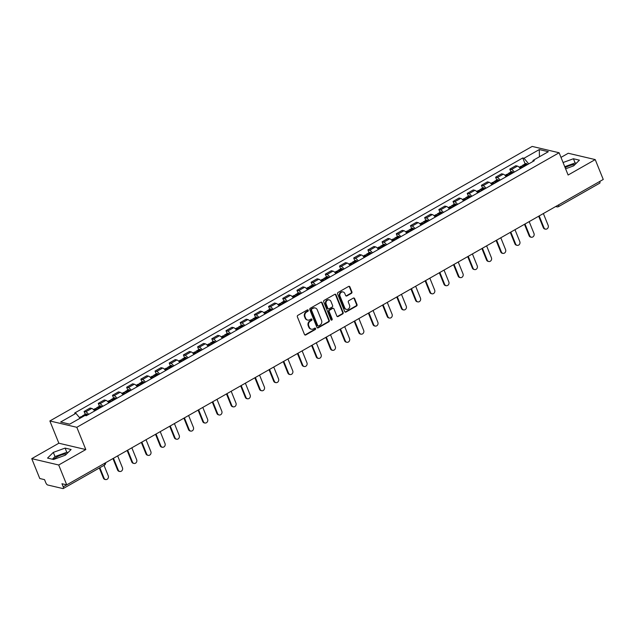 <?xml version="1.0" encoding="UTF-8"?>
<svg xmlns="http://www.w3.org/2000/svg" width="635" height="635" viewBox="0 0 635 635"><rect width="100%" height="100%" fill="white"/><g stroke="black" fill="none" stroke-linecap="round" stroke-linejoin="round"><path stroke-width="0.95" d="M308.245 310.269A0.778 0.675 103.2 0 0 307.34 309.936L297.855 315.333A1.111 0.968 103.2 0 0 297.363 316.825L304.483 334.462A1.111 0.968 103.2 0 0 305.776 334.939L315.262 329.533A0.778 0.675 103.2 0 0 314.706 328.16L313.484 328.859A3.556 3.104 103.2 0 1 311.396 329.184A3.556 3.104 103.2 0 1 309.356 327.35L308.761 325.882A3.556 3.104 103.2 0 1 310.348 321.119L311.579 320.421A0.778 0.675 103.2 0 0 311.023 319.048L309.801 319.746A3.556 3.104 103.2 0 1 307.721 320.072A3.556 3.104 103.2 0 1 305.673 318.238L305.078 316.77A3.556 3.104 103.2 0 1 306.673 312.007L307.896 311.309A0.778 0.675 103.2 0 0 308.245 310.269M307.721 320.072L307.181 319.945A3.556 3.104 103.2 0 1 305.133 318.111L304.538 316.643A3.556 3.104 103.2 0 1 306.133 311.88L307.356 311.182A0.778 0.675 103.2 0 0 307.515 309.864M304.863 334.931A1.111 0.968 103.2 0 0 305.237 334.812L314.722 329.406A0.778 0.675 103.2 0 0 314.881 328.097M311.396 329.184L310.856 329.057A3.556 3.104 103.2 0 1 308.816 327.223L308.221 325.755A3.556 3.104 103.2 0 1 309.816 320.992L311.039 320.294A0.778 0.675 103.2 0 0 311.198 318.984M53.515 459.494A8.826 2.723 158 0 1 56.817 457.002A8.826 2.723 158 0 1 66.731 453.834M351.409 293.354A1.111 0.968 103.2 0 0 351.909 291.862L349.909 286.917A1.111 0.968 103.2 0 0 348.615 286.441L338.082 292.441A1.111 0.968 103.2 0 0 337.582 293.926L344.71 311.563A1.111 0.968 103.2 0 0 345.996 312.039L356.537 306.038A1.111 0.968 103.2 0 0 357.029 304.554L354.616 298.577A1.111 0.968 103.2 0 0 353.33 298.101L348.821 300.673A1.111 0.968 103.2 0 0 348.321 302.157L349.52 305.125A2.969 2.588 103.2 0 1 344.741 307.84L340.05 296.227A2.969 2.588 103.2 0 1 344.829 293.513L345.607 295.45A1.111 0.968 103.2 0 0 346.901 295.918L351.409 293.354L350.869 293.227A1.111 0.968 103.2 0 0 351.369 291.735L349.369 286.79A1.111 0.968 103.2 0 0 348.988 286.322M85.812 449.564L58.857 443.222L31.75 458.653L58.706 464.995L85.812 449.564L76.819 427.299L559.117 152.757L568.119 175.022L595.225 159.591L603.25 179.459L66.739 484.862L61.96 483.735L63.214 486.831L66.699 484.854M58.706 464.995L66.739 484.862M322.135 302.72A1.111 0.968 103.2 0 0 320.85 302.252L310.309 308.245A1.111 0.968 103.2 0 0 309.816 309.737L316.944 327.374A1.111 0.968 103.2 0 0 318.23 327.843L328.763 321.85A1.111 0.968 103.2 0 0 329.263 320.358L322.135 302.72L321.596 302.593A1.111 0.968 103.2 0 0 321.215 302.133M324.199 300.339L334.732 294.346A1.111 0.968 103.2 0 1 336.018 294.815L343.146 312.46A1.111 0.968 103.2 0 1 342.654 313.944L338.145 316.508A1.111 0.968 103.2 0 1 336.852 316.039L333.962 308.888A1.111 0.968 103.2 0 0 332.676 308.412L329.684 310.118A1.111 0.968 103.2 0 0 329.184 311.602L332.192 319.056A0.778 0.675 103.2 0 1 330.946 319.762L323.699 301.831A1.111 0.968 103.2 0 1 324.199 300.339M565.134 167.656A8.826 2.723 158 0 1 575.048 164.489M31.75 458.653L39.775 478.52L44.545 479.647L45.799 482.743A2.262 0.857 -119.6 0 0 47.681 484.989L62.944 488.577A2.262 0.857 -119.6 0 0 63.254 488.545A2.262 0.857 -119.6 0 0 63.214 486.831M58.857 443.222L49.863 420.965L532.162 146.423L559.117 152.757M595.225 159.591L568.261 153.257L560.991 157.393M599.742 181.459A2.262 0.857 60.4 0 1 599.773 183.15L558.562 206.605A2.262 0.857 -119.6 0 0 558.53 204.915M94.631 410.98A5.207 1.976 -119.6 0 0 91.734 408.44L85.733 411.853A5.207 1.976 60.4 0 1 88.63 414.401M85.733 411.853L84.082 411.472L85.233 414.306M91.734 408.44L90.091 408.051L84.082 411.472M99.417 406.225L98.274 403.392L99.917 403.781A5.207 1.976 60.4 0 1 102.822 406.321M108.823 402.907A5.207 1.976 -119.6 0 0 105.926 400.36L104.283 399.971L98.274 403.392M113.609 398.145L112.466 395.311L114.109 395.7A5.207 1.976 60.4 0 1 117.007 398.24M123.015 394.827A5.207 1.976 -119.6 0 0 120.118 392.279L118.467 391.898L112.466 395.311M127.802 390.073L126.659 387.239L128.302 387.62A5.207 1.976 60.4 0 1 131.199 390.168M137.208 386.747A5.207 1.976 -119.6 0 0 134.302 384.207L132.659 383.818L126.659 387.239M141.994 381.992L140.851 379.159L142.494 379.547A5.207 1.976 60.4 0 1 145.391 382.087M151.392 378.674A5.207 1.976 -119.6 0 0 148.495 376.126L146.852 375.737L140.851 379.159M156.186 373.912L155.035 371.078L156.686 371.467A5.207 1.976 60.4 0 1 159.583 374.007M165.584 370.594A5.207 1.976 -119.6 0 0 162.687 368.046L161.044 367.665L155.035 371.078M170.37 365.839L169.227 363.006L170.871 363.387A5.207 1.976 60.4 0 1 173.776 365.935M179.776 362.514A5.207 1.976 -119.6 0 0 176.879 359.974L175.236 359.585L169.227 363.006M184.563 357.759L183.42 354.925L185.063 355.314A5.207 1.976 60.4 0 1 187.96 357.854M193.969 354.441A5.207 1.976 -119.6 0 0 191.064 351.893L189.42 351.504L183.42 354.925M198.755 349.679L197.612 346.845L199.255 347.234A5.207 1.976 60.4 0 1 202.152 349.774M208.161 346.361A5.207 1.976 -119.6 0 0 205.256 343.813L203.613 343.432L197.612 346.845M212.947 341.606L211.804 338.772L213.447 339.153A5.207 1.976 60.4 0 1 216.344 341.701M222.345 338.28A5.207 1.976 -119.6 0 0 219.448 335.74L217.805 335.351L211.804 338.772M227.139 333.526L225.989 330.692L227.64 331.081A5.207 1.976 60.4 0 1 230.537 333.621M236.537 330.208A5.207 1.976 -119.6 0 0 233.64 327.66L231.997 327.271L225.989 330.692M241.324 325.445L240.181 322.612L241.824 323.001A5.207 1.976 60.4 0 1 244.729 325.541M250.73 322.128A5.207 1.976 -119.6 0 0 247.833 319.58L246.19 319.199L240.181 322.612M255.516 317.373L254.373 314.539L256.016 314.92A5.207 1.976 60.4 0 1 258.913 317.468M264.922 314.047A5.207 1.976 -119.6 0 0 262.017 311.507L260.374 311.118L254.373 314.539M269.708 309.293L268.565 306.459L270.208 306.848A5.207 1.976 60.4 0 1 273.106 309.388M279.114 305.975A5.207 1.976 -119.6 0 0 276.209 303.427L274.566 303.038L268.565 306.459M283.901 301.212L282.758 298.379L284.401 298.767A5.207 1.976 60.4 0 1 287.298 301.308M293.299 297.894A5.207 1.976 -119.6 0 0 290.401 295.346L288.758 294.965L282.758 298.379M298.093 293.14L296.942 290.306L298.585 290.687A5.207 1.976 60.4 0 1 301.49 293.235M307.491 289.814A5.207 1.976 -119.6 0 0 304.594 287.274L302.951 286.885L296.942 290.306M312.277 285.059L311.134 282.226L312.777 282.615A5.207 1.976 60.4 0 1 315.682 285.155M321.683 281.742A5.207 1.976 -119.6 0 0 318.786 279.194L317.135 278.805L311.134 282.226M326.469 276.979L325.326 274.145L326.969 274.534A5.207 1.976 60.4 0 1 329.867 277.074M335.875 273.661A5.207 1.976 -119.6 0 0 332.97 271.113L331.327 270.732L325.326 274.145M340.662 268.907L339.519 266.073L341.162 266.454A5.207 1.976 60.4 0 1 344.059 269.002M350.068 265.581A5.207 1.976 -119.6 0 0 347.162 263.041L345.519 262.652L339.519 266.073M354.854 260.826L353.703 257.993L355.354 258.381A5.207 1.976 60.4 0 1 358.251 260.921M364.252 257.508A5.207 1.976 -119.6 0 0 361.355 254.96L359.712 254.572L353.703 257.993M369.046 252.746L367.895 249.912L369.538 250.301A5.207 1.976 60.4 0 1 372.443 252.841M378.444 249.428A5.207 1.976 -119.6 0 0 375.547 246.88L373.904 246.499L367.895 249.912M383.23 244.673L382.087 241.84L383.73 242.221A5.207 1.976 60.4 0 1 386.636 244.769M392.636 241.348A5.207 1.976 -119.6 0 0 389.739 238.808L388.088 238.419L382.087 241.84M397.423 236.593L396.28 233.759L397.923 234.148A5.207 1.976 60.4 0 1 400.82 236.688M406.829 233.275A5.207 1.976 -119.6 0 0 403.923 230.727L402.28 230.338L396.28 233.759M411.615 228.513L410.472 225.679L412.115 226.068A5.207 1.976 60.4 0 1 415.012 228.608M421.021 225.195A5.207 1.976 -119.6 0 0 418.116 222.647L416.473 222.266L410.472 225.679M425.807 220.44L424.656 217.607L426.307 217.988A5.207 1.976 60.4 0 1 429.204 220.535M435.205 217.114A5.207 1.976 -119.6 0 0 432.308 214.574L430.665 214.185L424.656 217.607M439.999 212.36L438.848 209.526L440.492 209.915A5.207 1.976 60.4 0 1 443.397 212.455M449.397 209.042A5.207 1.976 -119.6 0 0 446.5 206.494L444.857 206.105L438.848 209.526M454.184 204.28L453.041 201.446L454.684 201.835A5.207 1.976 60.4 0 1 457.589 204.375M463.59 200.962A5.207 1.976 -119.6 0 0 460.692 198.414L459.042 198.033L453.041 201.446M468.376 196.207L467.233 193.373L468.876 193.754A5.207 1.976 60.4 0 1 471.773 196.302M477.782 192.881A5.207 1.976 -119.6 0 0 474.877 190.341L473.234 189.952L467.233 193.373M482.568 188.127L481.425 185.293L483.068 185.682A5.207 1.976 60.4 0 1 485.965 188.222M491.974 184.809A5.207 1.976 -119.6 0 0 489.069 182.261L487.426 181.872L481.425 185.293M496.76 180.046L495.61 177.213L497.261 177.602A5.207 1.976 60.4 0 1 500.158 180.142M506.158 176.728A5.207 1.976 -119.6 0 0 503.261 174.18L501.618 173.799L495.61 177.213M510.953 171.974L509.802 169.14L511.445 169.521A5.207 1.976 60.4 0 1 514.35 172.069M520.351 168.648A5.207 1.976 -119.6 0 0 517.454 166.108L515.811 165.719L509.802 169.14M528.725 163.886L524.01 158.266L539.29 149.566L548.354 151.694L533.067 160.393L534.337 160.687L86.241 415.758L84.971 415.465L69.691 424.164L60.635 422.029L75.914 413.329L80.05 418.267M524.01 158.266L522.748 157.964L74.644 413.036L75.914 413.329M76.819 427.299L49.863 420.965M65.103 448.096L53.324 452.39L47.546 458.089L53.554 459.502L65.334 455.208L71.112 449.509L65.103 448.096L66.794 452.287L55.015 456.581L52.348 459.216M565.602 168.799L573.651 165.862L579.43 160.163L573.421 158.75L563.062 162.52M525.137 163.893L522.748 157.964M533.067 160.393L532.892 161.512M539.44 156.766L539.29 149.566M68.008 452.572L66.794 452.287M55.015 456.581L53.324 452.39M576.326 163.227L575.112 162.941L564.761 166.711M575.112 162.941L573.421 158.75M317.325 327.835A1.111 0.968 103.2 0 0 317.69 327.716L328.224 321.723A1.111 0.968 103.2 0 0 328.724 320.231L321.596 302.593M311.849 309.062A0.778 0.675 103.2 0 0 311.499 310.102L317.754 325.58A0.778 0.675 103.2 0 0 318.659 325.914L319.953 325.176A3.556 3.104 103.2 0 0 321.54 320.413L317.27 309.832A3.556 3.104 103.2 0 0 315.222 307.999A3.556 3.104 103.2 0 0 313.142 308.324L311.309 308.935A0.778 0.675 103.2 0 0 310.959 309.975L311.499 310.102M318.206 325.985L317.667 325.858A0.778 0.675 103.2 0 1 317.214 325.453L310.959 309.975M315.222 307.999L314.682 307.872A3.556 3.104 103.2 0 0 312.603 308.197L313.142 308.324M311.309 308.935L312.603 308.197M337.233 316.508A1.111 0.968 103.2 0 0 337.606 316.381L342.114 313.817A1.111 0.968 103.2 0 0 342.606 312.333L335.478 294.688A1.111 0.968 103.2 0 0 335.105 294.227M333.327 308.316L332.788 308.189A1.111 0.968 103.2 0 0 332.137 308.285L329.144 309.991A1.111 0.968 103.2 0 0 328.644 311.475L331.653 318.929L332.192 319.056M331.137 320.032A0.778 0.675 103.2 0 0 331.653 318.929M330.962 301.466A2.969 2.588 103.2 0 0 326.184 304.181L327.843 308.277A1.111 0.968 103.2 0 0 329.128 308.745L332.121 307.038A1.111 0.968 103.2 0 0 332.613 305.554L330.962 301.466M329.255 299.926L328.716 299.799A2.969 2.588 103.2 0 0 325.644 304.054L326.184 304.181M328.478 308.848L327.938 308.721A1.111 0.968 103.2 0 1 327.303 308.15L325.644 304.054M345.988 295.91A1.111 0.968 103.2 0 0 346.361 295.791L350.869 293.227M343.122 291.981L342.582 291.854A2.969 2.588 103.2 0 0 339.511 296.101L340.05 296.227M346.448 309.372L345.916 309.245A2.969 2.588 103.2 0 1 344.202 307.713L339.511 296.101M345.091 312.031A1.111 0.968 103.2 0 0 345.464 311.912L355.997 305.911A1.111 0.968 103.2 0 0 356.497 304.427L354.076 298.45A1.111 0.968 103.2 0 0 353.695 297.982M105.593 479.592L104.886 479.425A2.603 2.27 -76.8 0 1 103.394 478.084L104.092 478.25A2.603 2.27 103.2 0 0 108.275 475.869L104.021 465.344M83.653 416.211A8.604 3.27 -119.6 0 0 83.59 416.163L83.495 416.092A2.857 1.087 -119.6 0 0 82.534 415.838A2.857 1.087 -119.6 0 0 82.288 416.989M87.701 414.933A8.604 3.27 -119.6 0 0 86.908 414.274L86.82 414.203A2.857 1.087 -119.6 0 0 85.852 413.949L82.534 415.838M79.47 417.576L81.074 416.663A2.857 1.087 60.4 0 1 82.042 416.925L82.137 416.989A8.604 3.27 60.4 0 1 82.201 417.036M103.394 478.084L99.322 468.019M104.092 478.25L99.838 467.725M119.777 471.511L119.078 471.353A2.603 2.27 -76.8 0 1 117.578 470.003L118.285 470.17A2.603 2.27 103.2 0 0 122.468 467.789L117.658 455.874M98.568 408.742A8.604 3.27 -119.6 0 0 97.782 408.083L97.687 408.019A2.857 1.087 -119.6 0 0 96.726 407.757A2.857 1.087 -119.6 0 0 96.504 409.051M101.886 406.852A8.604 3.27 -119.6 0 0 101.1 406.194L101.005 406.122A2.857 1.087 -119.6 0 0 100.044 405.868L96.726 407.757M93.488 409.599L95.266 408.591A2.857 1.087 60.4 0 1 96.234 408.845L96.322 408.916A8.604 3.27 60.4 0 1 97.115 409.567M117.578 470.003L112.951 458.549M97.314 409.456A1.389 0.524 60.4 0 1 97.449 409.043A1.389 0.524 60.4 0 1 97.877 409.131M118.285 470.17L113.467 458.256M133.969 463.439L133.271 463.272A2.603 2.27 -76.8 0 1 131.77 461.931L132.477 462.097A2.603 2.27 103.2 0 0 136.66 459.708L131.842 447.802M112.76 400.661A8.604 3.27 -119.6 0 0 111.974 400.01L111.879 399.939A2.857 1.087 -119.6 0 0 110.911 399.685A2.857 1.087 -119.6 0 0 110.696 400.971M116.078 398.772A8.604 3.27 -119.6 0 0 115.292 398.121L115.197 398.05A2.857 1.087 -119.6 0 0 114.236 397.796L110.911 399.685M107.68 401.526L109.458 400.51A2.857 1.087 60.4 0 1 110.427 400.764L110.514 400.836A8.604 3.27 60.4 0 1 111.3 401.495M131.77 461.931L127.143 450.477M111.506 401.376A1.389 0.524 60.4 0 1 111.641 400.963A1.389 0.524 60.4 0 1 112.07 401.058M132.477 462.097L127.659 450.183M148.161 455.358L147.463 455.192A2.603 2.27 -76.8 0 1 145.963 453.85L146.661 454.017A2.603 2.27 103.2 0 0 150.852 451.636L146.034 439.722M126.952 392.589A8.604 3.27 -119.6 0 0 126.159 391.93L126.071 391.858A2.857 1.087 -119.6 0 0 125.103 391.604A2.857 1.087 -119.6 0 0 124.881 392.89M130.27 390.7A8.604 3.27 -119.6 0 0 129.484 390.041L129.389 389.969A2.857 1.087 -119.6 0 0 128.421 389.715L125.103 391.604M121.872 393.446L123.65 392.43A2.857 1.087 60.4 0 1 124.611 392.692L124.706 392.755A8.604 3.27 60.4 0 1 125.492 393.414M145.963 453.85L141.335 442.397M125.698 393.303A1.389 0.524 60.4 0 1 125.833 392.882A1.389 0.524 60.4 0 1 126.262 392.978M146.661 454.017L141.851 442.103M162.354 447.278L161.647 447.119A2.603 2.27 -76.8 0 1 160.155 445.77L160.853 445.937A2.603 2.27 103.2 0 0 165.036 443.555L160.226 431.641M141.137 384.508A8.604 3.27 -119.6 0 0 140.351 383.85L140.256 383.786A2.857 1.087 -119.6 0 0 139.295 383.524A2.857 1.087 -119.6 0 0 139.073 384.818M144.463 382.619A8.604 3.27 -119.6 0 0 143.677 381.96L143.581 381.889A2.857 1.087 -119.6 0 0 142.613 381.635L139.295 383.524M136.065 385.366L137.843 384.358A2.857 1.087 60.4 0 1 138.803 384.612L138.898 384.683A8.604 3.27 60.4 0 1 139.684 385.334M160.155 445.77L155.527 434.316M139.883 385.223A1.389 0.524 60.4 0 1 140.025 384.81A1.389 0.524 60.4 0 1 140.454 384.897M160.853 445.937L156.043 434.022M176.538 439.206L175.839 439.039A2.603 2.27 -76.8 0 1 174.347 437.698L175.046 437.864A2.603 2.27 103.2 0 0 179.229 435.475L174.419 423.569M155.329 376.428A8.604 3.27 -119.6 0 0 154.543 375.777L154.448 375.706A2.857 1.087 -119.6 0 0 153.487 375.452A2.857 1.087 -119.6 0 0 153.265 376.738M158.655 374.539A8.604 3.27 -119.6 0 0 157.861 373.888L157.774 373.817A2.857 1.087 -119.6 0 0 156.805 373.563L153.487 375.452M150.249 377.293L152.027 376.277A2.857 1.087 60.4 0 1 152.995 376.531L153.091 376.603A8.604 3.27 60.4 0 1 153.876 377.261M174.347 437.698L169.72 426.244M154.075 377.142A1.389 0.524 60.4 0 1 154.21 376.73A1.389 0.524 60.4 0 1 154.638 376.825M175.046 437.864L170.236 425.95M190.73 431.125L190.032 430.959A2.603 2.27 -76.8 0 1 188.531 429.617L189.238 429.784A2.603 2.27 103.2 0 0 193.421 427.403L188.603 415.488M169.521 368.356A8.604 3.27 -119.6 0 0 168.735 367.697L168.64 367.625A2.857 1.087 -119.6 0 0 167.68 367.371A2.857 1.087 -119.6 0 0 167.457 368.657M172.839 366.466A8.604 3.27 -119.6 0 0 172.053 365.808L171.958 365.736A2.857 1.087 -119.6 0 0 170.998 365.482L167.68 367.371M164.441 369.213L166.219 368.197A2.857 1.087 60.4 0 1 167.188 368.459L167.275 368.522A8.604 3.27 60.4 0 1 168.069 369.181M188.531 429.617L183.904 418.163M168.267 369.07A1.389 0.524 60.4 0 1 168.402 368.649A1.389 0.524 60.4 0 1 168.831 368.744M189.238 429.784L184.42 417.87M204.922 423.045L204.224 422.886A2.603 2.27 -76.8 0 1 202.724 421.537L203.43 421.703A2.603 2.27 103.2 0 0 207.613 419.322L202.795 407.408M183.713 360.275A8.604 3.27 -119.6 0 0 182.928 359.616L182.832 359.553A2.857 1.087 -119.6 0 0 181.864 359.291A2.857 1.087 -119.6 0 0 181.65 360.585M187.031 358.386A8.604 3.27 -119.6 0 0 186.245 357.727L186.15 357.656A2.857 1.087 -119.6 0 0 185.19 357.402L181.864 359.291M178.633 361.132L180.411 360.124A2.857 1.087 60.4 0 1 181.38 360.378L181.467 360.45A8.604 3.27 60.4 0 1 182.253 361.101M202.724 421.537L198.096 410.083M182.459 360.99A1.389 0.524 60.4 0 1 182.594 360.577A1.389 0.524 60.4 0 1 183.023 360.664M203.43 421.703L198.612 409.789M219.115 414.972L218.416 414.806A2.603 2.27 -76.8 0 1 216.916 413.464L217.615 413.631A2.603 2.27 103.2 0 0 221.805 411.242L216.987 399.336M197.906 352.195A8.604 3.27 -119.6 0 0 197.112 351.544L197.025 351.472A2.857 1.087 -119.6 0 0 196.056 351.219A2.857 1.087 -119.6 0 0 195.834 352.504M201.224 350.306A8.604 3.27 -119.6 0 0 200.438 349.655L200.343 349.583A2.857 1.087 -119.6 0 0 199.374 349.329L196.056 351.219M192.826 353.06L194.604 352.044A2.857 1.087 60.4 0 1 195.564 352.298L195.659 352.369A8.604 3.27 60.4 0 1 196.445 353.028M216.916 413.464L212.288 402.011M196.652 352.909A1.389 0.524 60.4 0 1 196.786 352.496A1.389 0.524 60.4 0 1 197.215 352.592M217.615 413.631L212.804 401.717M233.307 406.892L232.601 406.725A2.603 2.27 -76.8 0 1 231.108 405.384L231.807 405.551A2.603 2.27 103.2 0 0 235.99 403.169L231.18 391.255M212.09 344.122A8.604 3.27 -119.6 0 0 211.304 343.464L211.209 343.392A2.857 1.087 -119.6 0 0 210.248 343.138A2.857 1.087 -119.6 0 0 210.026 344.424M215.416 342.233A8.604 3.27 -119.6 0 0 214.63 341.574L214.535 341.503A2.857 1.087 -119.6 0 0 213.566 341.249L210.248 343.138M207.018 344.98L208.796 343.964A2.857 1.087 60.4 0 1 209.756 344.226L209.852 344.289A8.604 3.27 60.4 0 1 210.637 344.948M231.108 405.384L226.481 393.93M210.836 344.837A1.389 0.524 60.4 0 1 210.979 344.416A1.389 0.524 60.4 0 1 211.399 344.511M231.807 405.551L226.997 393.637M247.491 398.812L246.793 398.653A2.603 2.27 -76.8 0 1 245.3 397.304L245.999 397.47A2.603 2.27 103.2 0 0 250.182 395.089L245.372 383.175M226.282 336.042A8.604 3.27 -119.6 0 0 225.496 335.383L225.401 335.32A2.857 1.087 -119.6 0 0 224.441 335.058A2.857 1.087 -119.6 0 0 224.219 336.352M229.6 334.153A8.604 3.27 -119.6 0 0 228.814 333.494L228.727 333.423A2.857 1.087 -119.6 0 0 227.759 333.169L224.441 335.058M221.202 336.899L222.98 335.891A2.857 1.087 60.4 0 1 223.949 336.145L224.044 336.217A8.604 3.27 60.4 0 1 224.83 336.867M245.3 397.304L240.673 385.85M225.028 336.756A1.389 0.524 60.4 0 1 225.163 336.344A1.389 0.524 60.4 0 1 225.592 336.431M245.999 397.47L241.189 385.556M261.683 390.739L260.985 390.573A2.603 2.27 -76.8 0 1 259.485 389.231L260.191 389.398A2.603 2.27 103.2 0 0 264.374 387.009L259.556 375.102M240.474 327.962A8.604 3.27 -119.6 0 0 239.689 327.311L239.593 327.239A2.857 1.087 -119.6 0 0 238.633 326.985A2.857 1.087 -119.6 0 0 238.411 328.271M243.792 326.072A8.604 3.27 -119.6 0 0 243.007 325.422L242.911 325.35A2.857 1.087 -119.6 0 0 241.951 325.096L238.633 326.985M235.394 328.827L237.172 327.811A2.857 1.087 60.4 0 1 238.141 328.065L238.228 328.136A8.604 3.27 60.4 0 1 239.022 328.795M259.485 389.231L254.857 377.777M239.22 328.676A1.389 0.524 60.4 0 1 239.355 328.263A1.389 0.524 60.4 0 1 239.784 328.358M260.191 389.398L255.373 377.484M275.876 382.659L275.177 382.492A2.603 2.27 -76.8 0 1 273.677 381.151L274.383 381.317A2.603 2.27 103.2 0 0 278.567 378.936L273.748 367.022M254.667 319.889A8.604 3.27 -119.6 0 0 253.881 319.23L253.786 319.159A2.857 1.087 -119.6 0 0 252.817 318.905A2.857 1.087 -119.6 0 0 252.603 320.191M257.985 318A8.604 3.27 -119.6 0 0 257.199 317.341L257.104 317.27A2.857 1.087 -119.6 0 0 256.143 317.016L252.817 318.905M249.587 320.746L251.365 319.73A2.857 1.087 60.4 0 1 252.325 319.992L252.42 320.056A8.604 3.27 60.4 0 1 253.206 320.715M273.677 381.151L269.049 369.697M253.413 320.604A1.389 0.524 60.4 0 1 253.548 320.183A1.389 0.524 60.4 0 1 253.976 320.278M274.383 381.317L269.565 369.403M290.068 374.579L289.369 374.42A2.603 2.27 -76.8 0 1 287.869 373.07L288.568 373.237A2.603 2.27 103.2 0 0 292.751 370.856L287.941 358.942M268.859 311.809A8.604 3.27 -119.6 0 0 268.065 311.15L267.978 311.087A2.857 1.087 -119.6 0 0 267.01 310.825A2.857 1.087 -119.6 0 0 266.787 312.118M272.177 309.92A8.604 3.27 -119.6 0 0 271.391 309.261L271.296 309.189A2.857 1.087 -119.6 0 0 270.327 308.935L267.01 310.825M263.779 312.666L265.557 311.658A2.857 1.087 60.4 0 1 266.517 311.912L266.613 311.983A8.604 3.27 60.4 0 1 267.398 312.634M287.869 373.07L283.242 361.617M267.605 312.523A1.389 0.524 60.4 0 1 267.74 312.11A1.389 0.524 60.4 0 1 268.168 312.198M288.568 373.237L283.758 361.323M304.26 366.506L303.554 366.339A2.603 2.27 -76.8 0 1 302.062 364.998L302.76 365.165A2.603 2.27 103.2 0 0 306.943 362.776L302.133 350.869M283.043 303.728A8.604 3.27 -119.6 0 0 282.257 303.078L282.162 303.006A2.857 1.087 -119.6 0 0 281.202 302.752A2.857 1.087 -119.6 0 0 280.98 304.038M286.369 301.839A8.604 3.27 -119.6 0 0 285.575 301.188L285.488 301.117A2.857 1.087 -119.6 0 0 284.52 300.863L281.202 302.752M277.971 304.594L279.749 303.578A2.857 1.087 60.4 0 1 280.71 303.832L280.805 303.903A8.604 3.27 60.4 0 1 281.591 304.562M302.062 364.998L297.434 353.544M281.789 304.443A1.389 0.524 60.4 0 1 281.932 304.03A1.389 0.524 60.4 0 1 282.353 304.125M302.76 365.165L297.95 353.25M318.445 358.426L317.746 358.259A2.603 2.27 -76.8 0 1 316.254 356.918L316.952 357.084A2.603 2.27 103.2 0 0 321.135 354.703L316.325 342.789M297.236 295.656A8.604 3.27 -119.6 0 0 296.45 294.997L296.354 294.926A2.857 1.087 -119.6 0 0 295.394 294.672A2.857 1.087 -119.6 0 0 295.172 295.958M300.553 293.767A8.604 3.27 -119.6 0 0 299.768 293.108L299.68 293.037A2.857 1.087 -119.6 0 0 298.712 292.783L295.394 294.672M292.156 296.513L293.934 295.497A2.857 1.087 60.4 0 1 294.902 295.759L294.997 295.823A8.604 3.27 60.4 0 1 295.783 296.481M316.254 356.918L311.626 345.464M295.981 296.37A1.389 0.524 60.4 0 1 296.116 295.95A1.389 0.524 60.4 0 1 296.545 296.045M316.952 357.084L312.134 345.17M332.637 350.345L331.938 350.187A2.603 2.27 -76.8 0 1 330.438 348.837L331.145 349.004A2.603 2.27 103.2 0 0 335.328 346.623L330.51 334.709M311.428 287.576A8.604 3.27 -119.6 0 0 310.642 286.917L310.547 286.853A2.857 1.087 -119.6 0 0 309.586 286.591A2.857 1.087 -119.6 0 0 309.364 287.885M314.746 285.687A8.604 3.27 -119.6 0 0 313.96 285.028L313.865 284.956A2.857 1.087 -119.6 0 0 312.904 284.702L309.586 286.591M306.348 288.433L308.126 287.425A2.857 1.087 60.4 0 1 309.094 287.679L309.181 287.75A8.604 3.27 60.4 0 1 309.975 288.401M330.438 348.837L325.811 337.383M310.174 288.29A1.389 0.524 60.4 0 1 310.309 287.877A1.389 0.524 60.4 0 1 310.737 287.965M331.145 349.004L326.327 337.09M346.829 342.273L346.131 342.106A2.603 2.27 -76.8 0 1 344.63 340.765L345.337 340.931A2.603 2.27 103.2 0 0 349.52 338.542L344.702 326.636M325.62 279.495A8.604 3.27 -119.6 0 0 324.834 278.844L324.739 278.773A2.857 1.087 -119.6 0 0 323.771 278.519A2.857 1.087 -119.6 0 0 323.548 279.805M328.938 277.606A8.604 3.27 -119.6 0 0 328.152 276.955L328.057 276.884A2.857 1.087 -119.6 0 0 327.096 276.63L323.771 278.519M320.54 280.36L322.318 279.344A2.857 1.087 60.4 0 1 323.278 279.598L323.374 279.67A8.604 3.27 60.4 0 1 324.16 280.329M344.63 340.765L340.003 329.311M324.366 280.21A1.389 0.524 60.4 0 1 324.501 279.797A1.389 0.524 60.4 0 1 324.93 279.892M345.337 340.931L340.519 329.017M361.021 334.193L360.323 334.026A2.603 2.27 -76.8 0 1 358.823 332.684L359.521 332.851A2.603 2.27 103.2 0 0 363.704 330.47L358.894 318.556M339.812 271.423A8.604 3.27 -119.6 0 0 339.019 270.764L338.931 270.693A2.857 1.087 -119.6 0 0 337.963 270.439A2.857 1.087 -119.6 0 0 337.741 271.724M343.13 269.534A8.604 3.27 -119.6 0 0 342.344 268.875L342.249 268.803A2.857 1.087 -119.6 0 0 341.281 268.549L337.963 270.439M334.732 272.28L336.51 271.264A2.857 1.087 60.4 0 1 337.471 271.526L337.566 271.589A8.604 3.27 60.4 0 1 338.352 272.248M358.823 332.684L354.195 321.231M338.558 272.137A1.389 0.524 60.4 0 1 338.693 271.716A1.389 0.524 60.4 0 1 339.122 271.812M359.521 332.851L354.711 320.937M375.214 326.112L374.507 325.953A2.603 2.27 -76.8 0 1 373.015 324.604L373.713 324.771A2.603 2.27 103.2 0 0 377.896 322.389L373.086 310.475M353.997 263.342A8.604 3.27 -119.6 0 0 353.211 262.684L353.116 262.62A2.857 1.087 -119.6 0 0 352.155 262.358A2.857 1.087 -119.6 0 0 351.933 263.652M357.322 261.453A8.604 3.27 -119.6 0 0 356.529 260.794L356.441 260.723A2.857 1.087 -119.6 0 0 355.473 260.469L352.155 262.358M348.925 264.2L350.703 263.192A2.857 1.087 60.4 0 1 351.663 263.446L351.758 263.517A8.604 3.27 60.4 0 1 352.544 264.168M373.015 324.604L368.387 313.15M352.742 264.057A1.389 0.524 60.4 0 1 352.885 263.644A1.389 0.524 60.4 0 1 353.306 263.731M373.713 324.771L368.903 312.857M389.398 318.04L388.699 317.873A2.603 2.27 -76.8 0 1 387.207 316.532L387.906 316.698A2.603 2.27 103.2 0 0 392.089 314.309L387.279 302.403M368.189 255.262A8.604 3.27 -119.6 0 0 367.403 254.611L367.308 254.54A2.857 1.087 -119.6 0 0 366.347 254.286A2.857 1.087 -119.6 0 0 366.125 255.572M371.507 253.373A8.604 3.27 -119.6 0 0 370.721 252.722L370.634 252.651A2.857 1.087 -119.6 0 0 369.665 252.397L366.347 254.286M363.109 256.127L364.887 255.111A2.857 1.087 60.4 0 1 365.855 255.365L365.95 255.437A8.604 3.27 60.4 0 1 366.736 256.095M387.207 316.532L382.572 305.078M366.935 255.976A1.389 0.524 60.4 0 1 367.07 255.564A1.389 0.524 60.4 0 1 367.498 255.659M387.906 316.698L383.088 304.784M403.59 309.959L402.892 309.793A2.603 2.27 -76.8 0 1 401.391 308.451L402.098 308.618A2.603 2.27 103.2 0 0 406.281 306.237L401.463 294.322M382.381 247.19A8.604 3.27 -119.6 0 0 381.595 246.531L381.5 246.459A2.857 1.087 -119.6 0 0 380.532 246.205A2.857 1.087 -119.6 0 0 380.317 247.491M385.699 245.3A8.604 3.27 -119.6 0 0 384.913 244.642L384.818 244.57A2.857 1.087 -119.6 0 0 383.858 244.316L380.532 246.205M377.301 248.047L379.079 247.031A2.857 1.087 60.4 0 1 380.048 247.293L380.135 247.356A8.604 3.27 60.4 0 1 380.929 248.015M401.391 308.451L396.764 296.997M381.127 247.904A1.389 0.524 60.4 0 1 381.262 247.483A1.389 0.524 60.4 0 1 381.691 247.579M402.098 308.618L397.28 296.704M417.782 301.879L417.084 301.72A2.603 2.27 -76.8 0 1 415.584 300.371L416.282 300.538A2.603 2.27 103.2 0 0 420.473 298.156L415.655 286.242M396.573 239.109A8.604 3.27 -119.6 0 0 395.788 238.45L395.692 238.387A2.857 1.087 -119.6 0 0 394.724 238.125A2.857 1.087 -119.6 0 0 394.502 239.419M399.891 237.22A8.604 3.27 -119.6 0 0 399.105 236.561L399.01 236.49A2.857 1.087 -119.6 0 0 398.05 236.236L394.724 238.125M391.493 239.966L393.271 238.958A2.857 1.087 60.4 0 1 394.232 239.212L394.327 239.284A8.604 3.27 60.4 0 1 395.113 239.935M415.584 300.371L410.956 288.917M395.319 239.824A1.389 0.524 60.4 0 1 395.454 239.411A1.389 0.524 60.4 0 1 395.883 239.498M416.282 300.538L411.472 288.623M431.975 293.807L431.276 293.64A2.603 2.27 -76.8 0 1 429.776 292.298L430.474 292.465A2.603 2.27 103.2 0 0 434.657 290.076L429.847 278.17M410.766 231.029A8.604 3.27 -119.6 0 0 409.972 230.378L409.885 230.307A2.857 1.087 -119.6 0 0 408.916 230.053A2.857 1.087 -119.6 0 0 408.694 231.338M414.083 229.14A8.604 3.27 -119.6 0 0 413.298 228.489L413.202 228.417A2.857 1.087 -119.6 0 0 412.234 228.163L408.916 230.053M405.686 231.894L407.464 230.878A2.857 1.087 60.4 0 1 408.424 231.132L408.519 231.203A8.604 3.27 60.4 0 1 409.305 231.862M429.776 292.298L425.148 280.845M409.511 231.743A1.389 0.524 60.4 0 1 409.646 231.33A1.389 0.524 60.4 0 1 410.075 231.426M430.474 292.465L425.664 280.551M446.167 285.726L445.46 285.559A2.603 2.27 -76.8 0 1 443.968 284.218L444.667 284.385A2.603 2.27 103.2 0 0 448.85 282.003L444.04 270.089M424.95 222.956A8.604 3.27 -119.6 0 0 424.164 222.298L424.069 222.226A2.857 1.087 -119.6 0 0 423.108 221.972A2.857 1.087 -119.6 0 0 422.886 223.258M428.276 221.067A8.604 3.27 -119.6 0 0 427.482 220.409L427.395 220.337A2.857 1.087 -119.6 0 0 426.426 220.083L423.108 221.972M419.878 223.814L421.656 222.798A2.857 1.087 60.4 0 1 422.616 223.06L422.712 223.123A8.604 3.27 60.4 0 1 423.497 223.782M443.968 284.218L439.341 272.764M423.696 223.671A1.389 0.524 60.4 0 1 423.839 223.25A1.389 0.524 60.4 0 1 424.259 223.345M444.667 284.385L439.857 272.471M460.351 277.646L459.653 277.487A2.603 2.27 -76.8 0 1 458.16 276.138L458.859 276.304A2.603 2.27 103.2 0 0 463.042 273.923L458.232 262.009M439.142 214.876A8.604 3.27 -119.6 0 0 438.356 214.217L438.261 214.154A2.857 1.087 -119.6 0 0 437.301 213.892A2.857 1.087 -119.6 0 0 437.078 215.186M442.46 212.987A8.604 3.27 -119.6 0 0 441.674 212.328L441.587 212.257A2.857 1.087 -119.6 0 0 440.619 212.003L437.301 213.892M434.062 215.733L435.84 214.725A2.857 1.087 60.4 0 1 436.809 214.979L436.904 215.051A8.604 3.27 60.4 0 1 437.69 215.702M458.16 276.138L453.525 264.684M437.888 215.59A1.389 0.524 60.4 0 1 438.023 215.178A1.389 0.524 60.4 0 1 438.452 215.265M458.859 276.304L454.041 264.39M474.543 269.573L473.845 269.407A2.603 2.27 -76.8 0 1 472.345 268.065L473.051 268.232A2.603 2.27 103.2 0 0 477.234 265.843L472.416 253.936M453.334 206.796A8.604 3.27 -119.6 0 0 452.549 206.145L452.453 206.073A2.857 1.087 -119.6 0 0 451.485 205.819A2.857 1.087 -119.6 0 0 451.271 207.105M456.652 204.907A8.604 3.27 -119.6 0 0 455.867 204.256L455.771 204.184A2.857 1.087 -119.6 0 0 454.811 203.93L451.485 205.819M448.254 207.661L450.032 206.645A2.857 1.087 60.4 0 1 451.001 206.899L451.088 206.97A8.604 3.27 60.4 0 1 451.882 207.629M472.345 268.065L467.717 256.611M452.08 207.51A1.389 0.524 60.4 0 1 452.215 207.097A1.389 0.524 60.4 0 1 452.644 207.193M473.051 268.232L468.233 256.318M488.736 261.493L488.037 261.326A2.603 2.27 -76.8 0 1 486.537 259.985L487.236 260.152A2.603 2.27 103.2 0 0 491.426 257.77L486.608 245.856M467.527 198.723A8.604 3.27 -119.6 0 0 466.741 198.064L466.646 197.993A2.857 1.087 -119.6 0 0 465.677 197.739A2.857 1.087 -119.6 0 0 465.455 199.025M470.845 196.834A8.604 3.27 -119.6 0 0 470.059 196.175L469.964 196.104A2.857 1.087 -119.6 0 0 469.003 195.85L465.677 197.739M462.447 199.581L464.225 198.564A2.857 1.087 60.4 0 1 465.185 198.826L465.28 198.89A8.604 3.27 60.4 0 1 466.066 199.549M486.537 259.985L481.909 248.531M466.273 199.438A1.389 0.524 60.4 0 1 466.407 199.017A1.389 0.524 60.4 0 1 466.836 199.112M487.236 260.152L482.425 248.237M502.928 253.413L502.229 253.254A2.603 2.27 -76.8 0 1 500.729 251.904L501.428 252.071A2.603 2.27 103.2 0 0 505.611 249.69L500.801 237.776M481.719 190.643A8.604 3.27 -119.6 0 0 480.925 189.984L480.838 189.921A2.857 1.087 -119.6 0 0 479.869 189.659A2.857 1.087 -119.6 0 0 479.647 190.952M485.037 188.754A8.604 3.27 -119.6 0 0 484.251 188.095L484.156 188.023A2.857 1.087 -119.6 0 0 483.187 187.769L479.869 189.659M476.639 191.5L478.417 190.492A2.857 1.087 60.4 0 1 479.377 190.746L479.473 190.817A8.604 3.27 60.4 0 1 480.258 191.468M500.729 251.904L496.102 240.451M480.465 191.357A1.389 0.524 60.4 0 1 480.6 190.937A1.389 0.524 60.4 0 1 481.028 191.032M501.428 252.071L496.618 240.157M517.12 245.34L516.414 245.173A2.603 2.27 -76.8 0 1 514.922 243.832L515.62 243.999A2.603 2.27 103.2 0 0 519.803 241.61L514.993 229.703M495.903 182.562A8.604 3.27 -119.6 0 0 495.117 181.912L495.022 181.84A2.857 1.087 -119.6 0 0 494.062 181.586A2.857 1.087 -119.6 0 0 493.839 182.872M499.229 180.673A8.604 3.27 -119.6 0 0 498.435 180.023L498.348 179.951A2.857 1.087 -119.6 0 0 497.38 179.697L494.062 181.586M490.831 183.428L492.609 182.412A2.857 1.087 60.4 0 1 493.57 182.666L493.665 182.737A8.604 3.27 60.4 0 1 494.451 183.396M514.922 243.832L510.294 232.378M494.649 183.277A1.389 0.524 60.4 0 1 494.792 182.864A1.389 0.524 60.4 0 1 495.213 182.959M515.62 243.999L510.81 232.085M531.304 237.26L530.606 237.093A2.603 2.27 -76.8 0 1 529.114 235.752L529.812 235.918A2.603 2.27 103.2 0 0 533.995 233.537L529.185 221.623M510.095 174.49A8.604 3.27 -119.6 0 0 509.31 173.831L509.214 173.76A2.857 1.087 -119.6 0 0 508.254 173.506A2.857 1.087 -119.6 0 0 508.032 174.792M513.413 172.601A8.604 3.27 -119.6 0 0 512.628 171.942L512.532 171.871A2.857 1.087 -119.6 0 0 511.572 171.617L508.254 173.506M505.015 175.347L506.793 174.331A2.857 1.087 60.4 0 1 507.762 174.593L507.857 174.657A8.604 3.27 60.4 0 1 508.643 175.316M529.114 235.752L524.478 224.298M508.841 175.204A1.389 0.524 60.4 0 1 508.976 174.784A1.389 0.524 60.4 0 1 509.405 174.879M529.812 235.918L524.994 224.004M545.497 229.179L544.798 229.021A2.603 2.27 -76.8 0 1 543.298 227.671L544.005 227.838A2.603 2.27 103.2 0 0 548.188 225.457L543.369 213.543M524.288 166.41A8.604 3.27 -119.6 0 0 523.502 165.751L523.407 165.687A2.857 1.087 -119.6 0 0 522.438 165.425A2.857 1.087 -119.6 0 0 522.224 166.719M527.606 164.521A8.604 3.27 -119.6 0 0 526.82 163.862L526.725 163.79A2.857 1.087 -119.6 0 0 525.764 163.536L522.438 165.425M519.208 167.267L520.986 166.259A2.857 1.087 60.4 0 1 521.954 166.513L522.041 166.584A8.604 3.27 60.4 0 1 522.835 167.235M543.298 227.671L538.67 216.217M523.034 167.124A1.389 0.524 60.4 0 1 523.169 166.703A1.389 0.524 60.4 0 1 523.597 166.799M544.005 227.838L539.186 215.924M503.261 174.18L497.261 177.602M489.069 182.261L483.068 185.682M474.877 190.341L468.876 193.754M460.692 198.414L454.684 201.835M446.5 206.494L440.492 209.915M432.308 214.574L426.307 217.988M418.116 222.647L412.115 226.068M403.923 230.727L397.923 234.148M389.739 238.808L383.73 242.221M375.547 246.88L369.538 250.301M361.355 254.96L355.354 258.381M347.162 263.041L341.162 266.454M332.97 271.113L326.969 274.534M318.786 279.194L312.777 282.615M304.594 287.274L298.585 290.687M290.401 295.346L284.401 298.767M276.209 303.427L270.208 306.848M262.017 311.507L256.016 314.92M247.833 319.58L241.824 323.001M233.64 327.66L227.64 331.081M219.448 335.74L213.447 339.153M205.256 343.813L199.255 347.234M191.064 351.893L185.063 355.314M176.879 359.974L170.871 363.387M162.687 368.046L156.686 371.467M148.495 376.126L142.494 379.547M134.302 384.207L128.302 387.62M120.118 392.279L114.109 395.7M105.926 400.36L99.917 403.781M517.454 166.108L511.445 169.521M555.673 206.542L556.927 206.843A2.262 1.976 -76.8 0 0 558.252 206.629A2.262 0.857 -119.6 0 0 558.562 206.605A2.262 2.262 0 0 1 556.927 206.843A2.262 1.976 -76.8 0 1 556.046 206.327M105.577 462.748A2.262 2.262 0 0 1 104.465 465.09A2.262 0.857 -119.6 0 0 104.434 463.399M306.133 311.88L306.673 312.007M304.538 316.643L305.078 316.77M305.133 318.111L305.673 318.238M311.039 320.294L311.579 320.421M309.816 320.992L310.348 321.119M308.221 325.755L308.761 325.882M308.816 327.223L309.356 327.35M314.722 329.406L315.262 329.533M305.237 334.812L305.776 334.939M307.356 311.182L307.896 311.309M328.724 320.231L329.263 320.358M328.224 321.723L328.763 321.85M317.69 327.716L318.23 327.843M317.214 325.453L317.754 325.58M335.478 294.688L336.018 294.815M342.606 312.333L343.146 312.46M342.114 313.817L342.654 313.944M337.606 316.381L338.145 316.508M332.137 308.285L332.676 308.412M329.144 309.991L329.684 310.118M328.644 311.475L329.184 311.602M327.303 308.15L327.843 308.277M346.361 295.791L346.901 295.918M344.202 307.713L344.741 307.84M354.076 298.45L354.616 298.577M356.497 304.427L357.029 304.554M355.997 305.911L356.537 306.038M345.464 311.912L345.996 312.039M349.369 286.79L349.909 286.917M351.369 291.735L351.909 291.862M86.82 414.203L83.495 416.092M82.042 416.925L79.931 418.124M82.137 416.989L80.002 418.211M86.908 414.274L83.59 416.163M101.005 406.122L97.687 408.019M96.234 408.845L93.972 410.131M96.322 408.916L94.043 410.21M101.1 406.194L97.782 408.083M115.197 398.05L111.879 399.939M110.427 400.764L108.164 402.05M110.514 400.836L108.236 402.138M115.292 398.121L111.974 400.01M129.389 389.969L126.071 391.858M124.611 392.692L122.357 393.97M124.706 392.755L122.428 394.057M129.484 390.041L126.159 391.93M143.581 381.889L140.256 383.786M138.803 384.612L136.549 385.897M138.898 384.683L136.612 385.977M143.677 381.96L140.351 383.85M157.774 373.817L154.448 375.706M152.995 376.531L150.733 377.817M153.091 376.603L150.805 377.904M157.861 373.888L154.543 375.777M171.958 365.736L168.64 367.625M167.188 368.459L164.925 369.737M167.275 368.522L164.997 369.824M172.053 365.808L168.735 367.697M186.15 357.656L182.832 359.553M181.38 360.378L179.118 361.664M181.467 360.45L179.189 361.744M186.245 357.727L182.928 359.616M200.343 349.583L197.025 351.472M195.564 352.298L193.31 353.584M195.659 352.369L193.381 353.671M200.438 349.655L197.112 351.544M214.535 341.503L211.209 343.392M209.756 344.226L207.502 345.503M209.852 344.289L207.566 345.591M214.63 341.574L211.304 343.464M228.727 333.423L225.401 335.32M223.949 336.145L221.686 337.431M224.044 336.217L221.758 337.51M228.814 333.494L225.496 335.383M242.911 325.35L239.593 327.239M238.141 328.065L235.879 329.351M238.228 328.136L235.95 329.438M243.007 325.422L239.689 327.311M257.104 317.27L253.786 319.159M252.325 319.992L250.071 321.27M252.42 320.056L250.142 321.358M257.199 317.341L253.881 319.23M271.296 309.189L267.978 311.087M266.517 311.912L264.263 313.198M266.613 311.983L264.335 313.277M271.391 309.261L268.065 311.15M285.488 301.117L282.162 303.006M280.71 303.832L278.455 305.117M280.805 303.903L278.519 305.205M285.575 301.188L282.257 303.078M299.68 293.037L296.354 294.926M294.902 295.759L292.64 297.037M294.997 295.823L292.711 297.124M299.768 293.108L296.45 294.997M313.865 284.956L310.547 286.853M309.094 287.679L306.832 288.965M309.181 287.75L306.903 289.044M313.96 285.028L310.642 286.917M328.057 276.884L324.739 278.773M323.278 279.598L321.024 280.884M323.374 279.67L321.096 280.972M328.152 276.955L324.834 278.844M342.249 268.803L338.931 270.693M337.471 271.526L335.216 272.804M337.566 271.589L335.288 272.891M342.344 268.875L339.019 270.764M356.441 260.723L353.116 262.62M351.663 263.446L349.409 264.731M351.758 263.517L349.472 264.811M356.529 260.794L353.211 262.684M370.634 252.651L367.308 254.54M365.855 255.365L363.593 256.651M365.95 255.437L363.664 256.738M370.721 252.722L367.403 254.611M384.818 244.57L381.5 246.459M380.048 247.293L377.785 248.571M380.135 247.356L377.857 248.658M384.913 244.642L381.595 246.531M399.01 236.49L395.692 238.387M394.232 239.212L391.978 240.498M394.327 239.284L392.049 240.578M399.105 236.561L395.788 238.45M413.202 228.417L409.885 230.307M408.424 231.132L406.17 232.418M408.519 231.203L406.241 232.505M413.298 228.489L409.972 230.378M427.395 220.337L424.069 222.226M422.616 223.06L420.362 224.338M422.712 223.123L420.426 224.425M427.482 220.409L424.164 222.298M441.587 212.257L438.261 214.154M436.809 214.979L434.546 216.265M436.904 215.051L434.618 216.344M441.674 212.328L438.356 214.217M455.771 204.184L452.453 206.073M451.001 206.899L448.739 208.185M451.088 206.97L448.81 208.272M455.867 204.256L452.549 206.145M469.964 196.104L466.646 197.993M465.185 198.826L462.931 200.104M465.28 198.89L463.002 200.192M470.059 196.175L466.741 198.064M484.156 188.023L480.838 189.921M479.377 190.746L477.123 192.032M479.473 190.817L477.195 192.111M484.251 188.095L480.925 189.984M498.348 179.951L495.022 181.84M493.57 182.666L491.315 183.952M493.665 182.737L491.379 184.039M498.435 180.023L495.117 181.912M512.532 171.871L509.214 173.76M507.762 174.593L505.5 175.871M507.857 174.657L505.571 175.958M512.628 171.942L509.31 173.831M526.725 163.79L523.407 165.687M521.954 166.513L519.692 167.799M522.041 166.584L519.763 167.878M526.82 163.862L523.502 165.751M104.465 465.09L63.254 488.545"/></g></svg>

